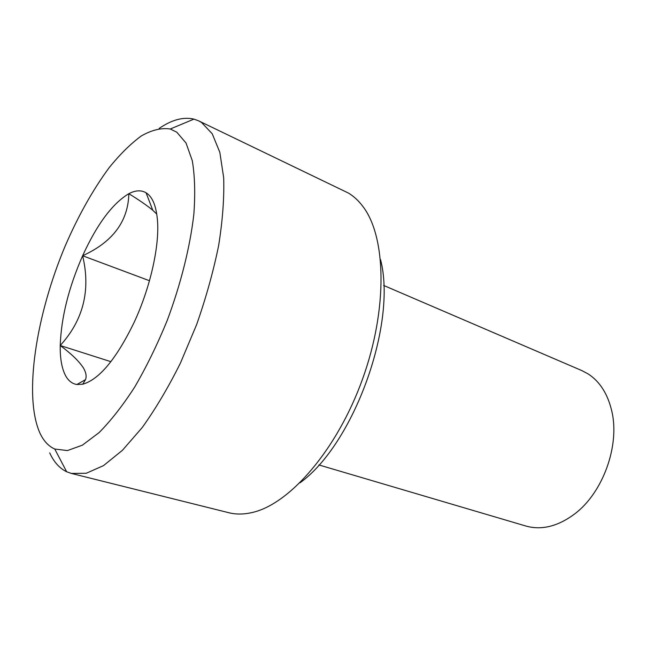 <?xml version="1.0" encoding="UTF-8"?>
<svg xmlns="http://www.w3.org/2000/svg" width="646" height="646" viewBox="0 0 646 646"><rect width="100%" height="100%" fill="white"/><g stroke="black" fill="none" stroke-linecap="round" stroke-linejoin="round"><path stroke-width="0.97" d="M318.89 464.942L525.86 526.022C541.55 530.431 557.756 526.45 574.48 514.079C602.944 492.922 620.12 445.336 611.73 410.872C607.692 393.907 599.876 381.625 588.28 374.01L581.949 370.634L383.667 285.451M71.399 473.437L228.918 512.746C236.129 514.563 243.962 514.466 252.425 512.456C289.707 504.09 337.075 449.842 362.487 379.242C388.028 308.683 386.219 236.686 362.874 206.437C358.587 200.728 353.782 196.271 348.469 193.089L198.661 120.85L201.536 122.457L212.235 133.779L219.826 152.319L223.686 177.755C224.307 197.87 222.628 220.456 218.655 245.496C213.358 271.465 206.009 297.838 196.618 324.631L180.412 363.133C168.307 387.414 155.581 408.878 142.225 427.539L122.409 450.319L103.481 465.637L86.265 473.26L71.399 473.437L66.667 471.766C59.545 468.318 53.893 462.019 49.702 452.886M176.778 132.188L170.261 129.006C161.379 127.666 151.713 129.991 141.248 135.991C130.581 143.832 119.849 154.434 109.061 167.799C92.879 189.811 78.311 215.732 65.367 245.569C36.241 314.618 23.353 395.4 39.786 432.763C43.476 440.806 48.458 446.233 54.757 449.027L67.386 450.577L82.333 445.199L99.056 432.626C110.878 420.74 122.78 405.518 134.756 386.962C146.497 366.775 157.277 344.698 167.104 320.731C180.807 284.135 190.11 246.869 193.857 214.181C195.358 193.453 194.826 175.599 192.274 160.636L186.024 143.016L176.778 132.188M159.134 128.433C171.82 119.76 183.424 116.66 193.945 119.114L198.661 120.85M110.902 361.679L60.223 345.513C71.318 353.75 79.062 361.243 83.463 367.994C86.071 372.516 86.75 376.408 85.498 379.662L82.745 384.209C99.145 379.541 116.191 359.103 133.892 322.895C149.912 288.73 159.368 247.353 157.551 221.513C156.461 206.421 152.634 196.844 146.069 192.774C141.183 189.924 135.442 190.231 128.845 193.695C128.183 221.336 112.767 242.016 82.623 255.751C90.836 290.151 83.366 320.069 60.223 345.513C60.03 358.627 61.854 368.753 65.706 375.907C68.492 380.898 72.215 383.756 76.866 384.507L82.745 384.209M149.476 280.719L82.623 255.751C68.678 287.591 61.209 317.509 60.223 345.513M156.768 214.076L152.779 210.249C147.135 205.581 139.148 200.058 128.845 193.695C112.452 203.522 97.037 224.202 82.623 255.751M380.542 259.571C397.282 323.727 353.814 444.182 299.954 482.853M170.261 129.006L193.945 119.114M152.787 210.249L146.069 192.774M85.506 379.662L76.866 384.507M54.757 449.027L66.667 471.766"/></g></svg>
